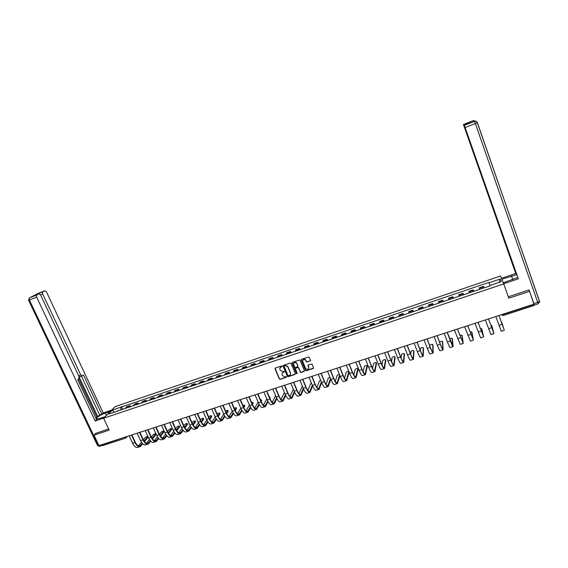 <?xml version="1.0" encoding="UTF-8"?>
<svg xmlns="http://www.w3.org/2000/svg" width="568" height="568" viewBox="0 0 568 568"><rect width="100%" height="100%" fill="white"/><g stroke="black" fill="none" stroke-linecap="round" stroke-linejoin="round"><path stroke-width="0.85" d="M282.062 366.253L281.494 365.991L275.366 368.029L275.033 368.788L279.328 378.998L280.123 379.339L286.244 377.337L286.457 376.761L285.115 376.804L282.594 375.767L282.161 374.752C281.806 373.616 282.168 372.807 283.24 372.331L284.248 371.486L282.914 371.536L280.393 370.514L279.946 369.484C279.598 368.348 279.96 367.531 281.032 367.049L282.062 366.253M310.135 361.063L310.49 360.297L309.297 357.393L308.474 357.009L301.53 359.324L301.182 360.091L305.52 370.535L306.259 370.769L313.188 368.497L313.543 367.73L311.988 364.045L308.31 364.834L307.955 365.6L308.672 367.333C308.644 369.406 307.678 369.889 305.776 368.774L302.73 361.582C302.723 359.537 303.674 359.026 305.584 360.062L306.45 361.844L307.167 362.05L310.526 360.637M503.738 283.901L508.814 298.186L529.603 291.327L534.069 304.1L98.953 445.624L93.99 435.152L109.177 430.139L103.596 418.254L503.738 283.901L500.6 275.984L115.098 406.631L103.596 418.254M291.079 363.449L290.262 363.073L283.418 365.352L283.077 366.111L287.344 376.328L288.161 376.705L294.998 374.461L295.346 373.701L291.079 363.449M292.442 362.349L299.336 360.055L300.06 360.275L304.412 370.726L304.065 371.486L301.111 372.459L300.365 372.203L298.569 367.915L297.746 367.539L295.793 368.185L295.452 368.944L297.249 373.268L296.475 373.616L292.101 363.115L292.442 362.349M529.603 291.327L528.914 289.985M533.849 304.171L534.24 305.421L503.106 315.531L502.772 314.608L533.955 304.469M125.556 438.148L102.687 445.575L101.821 444.971L126.174 436.771M95.886 433.192L93.99 435.152M129.007 407.433L129.376 406.312L126.018 407.448L125.642 408.57M126.018 407.448L126.678 406.752L130.036 405.616L130.619 406.887M129.376 406.312L130.036 405.616M138.585 404.21L137.996 402.932L134.623 404.068L133.608 405.886M136.994 404.743L137.996 402.932M146.594 401.512L146.011 400.227L142.611 401.377L141.631 403.181M145.039 402.037L146.011 400.227M154.659 398.793L154.077 397.508L150.655 398.665L149.703 400.461M153.133 399.311L154.077 397.508M162.775 396.066L162.192 394.774L158.749 395.931L157.826 397.728M161.284 396.563L162.192 394.774M170.947 393.312L170.364 392.019L166.9 393.184L166.005 394.973M169.484 393.801L170.364 392.019M179.168 390.543L178.586 389.243L175.1 390.422L174.241 392.204M177.741 391.025L178.586 389.243M187.44 387.759L186.865 386.453L183.35 387.632L182.527 389.414M186.048 388.228L186.865 386.453M195.775 384.955L195.193 383.641L191.664 384.834L190.862 386.609M194.412 385.409L195.193 383.641M204.16 382.129L203.578 380.816L200.021 382.015L199.261 383.776M202.826 382.576L203.578 380.816M212.595 379.289L212.02 377.969L208.442 379.175L207.71 380.936M211.303 379.722L212.02 377.969M221.094 376.428L220.519 375.1L216.912 376.314L216.216 378.068M219.83 376.854L220.519 375.1M229.642 373.552L229.067 372.217L225.446 373.439L224.779 375.185M228.421 373.964L229.067 372.217M238.255 370.648L237.68 369.314L234.03 370.542L233.398 372.288M237.062 371.053L237.68 369.314M246.924 367.73L246.349 366.388L242.671 367.631L242.082 369.363M245.766 368.121L246.349 366.388M255.65 364.798L255.075 363.449L251.375 364.691L250.815 366.424M254.528 365.174L255.075 363.449M264.432 361.837L263.857 360.481L260.137 361.738L259.611 363.463M263.353 362.199L263.857 360.481M273.272 358.862L272.704 357.499L268.955 358.763L268.465 360.481M272.228 359.21L272.704 357.499M282.175 355.866L281.607 354.496L277.83 355.767L277.383 357.478M281.174 356.2L281.607 354.496M291.135 352.849L290.567 351.471L286.769 352.756L286.357 354.453M290.17 353.168L290.567 351.471M300.16 349.81L299.592 348.433L295.772 349.718L295.395 351.414M299.237 350.122L299.592 348.433M309.248 346.75L308.68 345.365L304.831 346.665L304.498 348.347M308.36 347.048L308.68 345.365M318.399 343.668L317.831 342.277L313.955 343.59L313.657 345.266M317.555 343.952L317.831 342.277M327.608 340.566L327.047 339.174L323.142 340.488L322.88 342.156M326.806 340.835L327.047 339.174M336.881 337.442L336.32 336.043L332.386 337.371L332.173 339.032M336.121 337.704L336.32 336.043M346.224 334.296L345.663 332.891L341.702 334.225L341.524 335.88M345.5 334.545L345.663 332.891M355.625 331.137L355.064 329.717L351.081 331.066L350.946 332.713M354.95 331.364L355.064 329.717M365.096 327.942L364.535 326.529L360.524 327.878L360.431 329.518M364.464 328.162L364.535 326.529M374.631 324.733L374.078 323.306L370.031 324.676L369.981 326.302M374.042 324.931L374.078 323.306M384.238 321.502L383.684 320.068L379.609 321.445L379.601 323.064M383.691 321.687L383.684 320.068M393.908 318.243L393.354 316.809L389.25 318.194L389.293 319.798M393.411 318.414L393.354 316.809M403.649 314.963L403.095 313.522L398.963 314.913L399.048 316.518M403.195 315.119L403.095 313.522M413.461 311.662L412.908 310.213L408.747 311.619L408.875 313.209M413.05 311.804L412.908 310.213M423.337 308.339L422.791 306.883L418.602 308.296L418.772 309.872M422.975 308.459L422.791 306.883M433.285 304.988L432.738 303.525L428.52 304.945L428.733 306.521M432.972 305.094L432.738 303.525M443.31 301.615L442.763 300.145L438.51 301.58L438.773 303.142M443.047 301.7L442.763 300.145M453.399 298.214L452.859 296.737L448.578 298.179L448.89 299.734M453.186 298.285L452.859 296.737M463.566 294.792L463.026 293.308L458.717 294.764L459.072 296.304M463.403 294.849L463.026 293.308M473.811 291.341L473.265 289.857L468.927 291.32L469.331 292.854M473.698 291.384L473.265 289.857M484.121 287.869L483.588 286.378L479.207 287.848L479.669 289.375M484.064 287.891L483.588 286.378M117.469 411.317L108.523 413.958L112.372 410.06L120.849 407.199L120.941 410.146M489.943 285.484L488.878 282.431L120.849 407.199M488.998 282.8L500.266 278.994L501.303 281.657L489.872 285.512L489.992 285.896L117.086 411.076M122.709 409.549L121.367 406.66M112.372 410.06L114.161 412.063M498.931 282.459L500.266 278.994M282.09 366.481L280.067 367.801M282.26 373.098L284.305 371.756M275.125 368.192L279.442 378.771L280.237 379.112L286.506 377.017M283.162 365.522L287.493 376.172L288.274 376.477L295.374 374.049M284.383 365.934L284.149 366.466L287.919 375.491L289.304 375.427C290.383 374.951 290.745 374.142 290.397 373.006L287.678 366.559L285.221 365.657L284.234 366.026M290.425 374.39L290.397 373.006M284.497 365.721L285.335 365.444L287.791 366.339L290.511 372.778M295.523 368.376L297.852 367.318L298.598 367.567L300.465 371.983L301.21 372.232L304.448 371.06M292.172 362.533L296.531 373.318L297.277 373.474M296.773 363.591L296.567 363.222C294.657 362.057 293.691 362.519 293.656 364.628L294.714 367.127L295.466 367.382L297.419 366.743L297.767 365.977L296.666 363.009C295.523 361.986 294.551 362.064 293.741 363.243M297.795 366.332L297.767 365.977M296.879 363.378L297.866 365.756M302.801 360.233C303.546 359.054 304.512 358.926 305.676 359.849L306.542 361.631L307.26 361.837L310.227 360.85M308.715 368.419L308.672 367.333M308.019 365.046L308.765 367.113M301.253 359.516L305.619 370.315L306.351 370.549L313.579 368.05M147.751 436.068L145.635 437.104L143.392 439.852M142.27 443.338L140.097 445.83C138.457 446.505 136.838 445.276 135.234 442.152L131.875 434.918M129.142 435.805L132.6 443.239C134.375 446.704 136.178 448.053 138.003 447.307L139.572 446.803M131.499 435.038L134.957 442.486C136.732 445.944 138.528 447.307 140.346 446.562L142.724 443.828M144.478 441.648L148.198 437.04M147.9 436.387L144.087 441.095M141.46 442.224L138.464 445.901M105.201 416.628L100.032 418.368C97.355 419.212 96.191 419.17 96.546 418.24C98.008 416.472 100.927 414.761 105.3 413.099L110.398 411.381M111.733 410.032L103.234 412.908L101.864 414.264L83.404 374.951L82.175 375.959L80.734 374.944L42.657 293.968L40.505 294.82M95.971 418.012L99.677 415.002L101.864 414.264M96.084 418.552L77.837 379.552M103.234 412.908L46.491 291.952L44.872 290.738L37.751 293.571L29.493 297.859L38.965 293.826L40.619 295.041L78.938 376.414L78.931 378.643L77.731 379.637L96.546 419.539L95.126 420.952L36.664 297.128L29.394 300.003L98.342 445.376L98.768 445.241M103.809 418.034L95.126 420.952M44.872 290.738L42.685 291.888L42.657 293.968M39.149 293.77L39.519 293.138L35.827 295.069M36.75 294.977L36.664 297.128M95.772 433.32L108.63 428.982M101.274 444.865L102.176 445.461L99.656 446.285L97.412 445.291L28.606 300.287M97.866 416.791L79.172 377.088M96.872 417.125L78.796 378.757M99.677 415.002L81.444 376.222M81.984 376.03L79.974 376.747L78.888 376.3M502.169 279.939L501.544 278.284L515.73 273.485L463.445 124.534L468.131 122.986L468.344 123.455M501.906 279.2L516.738 274.692M533.899 304.157L529.127 289.914L508.339 296.787L503.326 282.779L517.718 277.496M503.709 283.737L518.314 278.831L464.099 125.137L474.493 121.346L473.336 120.608L463.445 124.534M516.582 274.245L516.163 274.387L515.73 273.485M501.807 279.016L501.544 278.284M508.339 296.787L508.09 296.155M503.596 283.531L503.326 282.779M518.314 278.831L464.347 125.365M464.099 125.137L468.6 123.355L468.131 122.986M464.631 126.827L516.163 274.387M464.496 126.877L463.68 124.754M155.98 434.236L155.753 433.753C155.334 433.441 154.546 433.725 153.388 434.598L151.386 437.111M150.272 440.69L148.063 443.281C146.452 443.949 144.847 442.706 143.257 439.568L139.898 432.305M137.158 433.199L140.615 440.661C142.383 444.14 144.166 445.504 145.955 444.765L147.552 444.254M139.529 432.425L142.987 439.902C144.755 443.381 146.53 444.751 148.312 444.013L150.719 441.194M152.472 438.965L155.994 434.52M155.689 433.86L152.089 438.397M149.455 439.533L146.423 443.331M163.797 431.723L163.57 431.233C163.151 430.92 162.356 431.197 161.198 432.078L159.438 434.335L156.101 427.037M158.323 438.02L156.079 440.718C154.503 441.371 152.92 440.122 151.322 436.969L147.971 429.678M145.223 430.572L148.674 438.07C150.442 441.556 152.203 442.941 153.956 442.209L155.582 441.691M147.609 429.798L151.06 437.303C152.827 440.796 154.581 442.174 156.328 441.45L158.756 438.531M160.517 436.26L163.811 431.992M163.513 431.332L160.141 435.677M157.499 436.82L154.439 440.74M171.657 429.188L171.437 428.698C171.011 428.378 170.215 428.662 169.058 429.543L167.539 431.538M153.339 427.931L156.789 435.457C158.55 438.957 160.29 440.356 162.015 439.639L163.669 439.107M155.746 427.15L159.189 434.683C160.95 438.191 162.689 439.589 164.4 438.872L166.85 435.855M168.611 433.519L171.685 429.458M171.387 428.79L168.249 432.93M166.424 435.336L164.145 438.141C162.604 438.78 161.035 437.523 159.445 434.357M165.593 434.08L162.498 438.134M179.573 426.639L179.353 426.149C178.92 425.83 178.125 426.106 176.96 426.994L175.689 428.705M174.582 432.624L172.267 435.542C170.755 436.174 169.207 434.903 167.624 431.723L164.28 424.374M161.511 425.276L164.954 432.83C166.715 436.345 168.433 437.75 170.123 437.048L171.806 436.508M163.932 424.488L167.375 432.049C169.129 435.571 170.847 436.984 172.523 436.281L175.001 433.15M176.762 430.764L179.609 426.909M179.303 426.241L176.399 430.161M173.744 431.311L170.613 435.507M187.539 424.069L187.319 423.586C186.879 423.259 186.077 423.536 184.919 424.424L183.883 425.851M182.782 429.884L180.439 432.93C178.963 433.554 177.429 432.269 175.853 429.074L172.516 421.697M169.74 422.599L173.176 430.182C174.93 433.718 176.627 435.138 178.281 434.442L179.992 433.888M172.175 421.804L175.611 429.401C177.365 432.937 179.055 434.357 180.695 433.668L183.194 430.423M184.962 427.974L187.575 424.339M187.277 423.664L184.607 427.363M181.945 428.52L178.785 432.859M195.555 421.491L195.342 421.009C194.888 420.675 194.086 420.952 192.928 421.846L192.133 422.961M191.047 427.122L188.668 430.295C187.22 430.913 185.708 429.614 184.138 426.412L180.802 418.999M178.018 419.908L181.455 427.519C183.201 431.069 184.877 432.504 186.489 431.815L188.235 431.261M180.468 419.106L183.904 426.731C185.651 430.288 187.319 431.723 188.924 431.041L191.444 427.668M193.212 425.155L195.598 421.754M195.3 421.08L192.864 424.537M190.195 425.702L187.007 430.196M203.621 418.893L203.408 418.41C202.946 418.069 202.137 418.353 200.98 419.248L200.433 420.043M199.354 424.339L196.947 427.647C195.534 428.251 194.043 426.944 192.474 423.728L189.144 416.287M186.354 417.196L189.783 424.843C191.522 428.407 193.184 429.848 194.753 429.174L196.535 428.606M188.817 416.394L192.247 424.047C193.986 427.612 195.641 429.06 197.202 428.393L199.751 424.899M201.512 422.315L203.671 419.149M203.365 418.474L201.179 421.683M198.495 422.848L195.278 427.512M211.736 416.28L211.523 415.797C211.062 415.456 210.245 415.733 209.088 416.628L208.775 417.097M207.718 421.527L205.282 424.985C203.905 425.574 202.428 424.26 200.866 421.023L197.543 413.554M194.739 414.47L198.161 422.145C199.9 425.723 201.541 427.179 203.074 426.518L204.885 425.936M197.224 413.66L200.646 421.342C202.378 424.928 204.011 426.39 205.538 425.73L208.108 422.095M209.869 419.433L211.793 416.536M211.495 415.854L209.542 418.793M206.851 419.965L203.607 424.807M219.908 413.646L219.695 413.163C219.22 412.815 218.41 413.099 217.253 414.001L217.175 414.107M216.138 418.687L213.667 422.301C212.326 422.883 210.877 421.548 209.315 418.304L205.992 410.806M203.188 411.722L206.603 419.425C208.335 423.018 209.947 424.495 211.445 423.842L213.291 423.252M205.687 410.905L209.102 418.623C210.834 422.223 212.439 423.7 213.93 423.053L216.514 419.269M218.275 416.529L219.965 413.902M219.667 413.22L217.956 415.868M215.258 417.054L211.985 422.088M228.13 411.005L227.917 410.515C227.654 410.146 226.895 410.352 225.645 411.147M224.608 415.826L222.109 419.603C220.803 420.171 219.376 418.829 217.821 415.57L214.505 408.037M211.686 408.96L215.094 416.692C216.82 420.306 218.417 421.79 219.88 421.151L221.754 420.554M214.2 408.136L217.615 415.882C219.34 419.496 220.924 420.987 222.372 420.355L224.978 416.408M226.739 413.582L228.194 411.246M227.896 410.565L226.426 412.915M223.721 414.107L220.419 419.34M236.409 408.335L236.196 407.852C236.082 407.483 235.422 407.618 234.222 408.25M233.136 412.929L230.615 416.884C229.337 417.445 227.931 416.088 226.376 412.815L223.068 405.254M220.242 406.177L223.65 413.944C225.368 417.565 226.937 419.063 228.357 418.438L230.267 417.828M222.777 405.346L226.185 413.128C227.903 416.756 229.465 418.261 230.871 417.636L233.498 413.525M235.251 410.6L236.473 408.577M236.174 407.895L234.946 409.926M232.234 411.125L228.911 416.571M244.73 405.659L244.524 405.169L242.863 405.382M241.712 409.997L239.171 414.143C237.928 414.697 236.544 413.326 234.996 410.039L231.694 402.449M228.854 403.372L232.255 411.175C233.973 414.81 235.521 416.323 236.899 415.712L238.844 415.094M231.41 402.542L234.804 410.352C236.522 413.994 238.063 415.513 239.426 414.903L242.067 410.607M243.821 407.583L244.801 405.893M244.503 405.204L243.523 406.894M240.804 408.108L237.459 413.788M253.115 402.953L252.909 402.471L251.581 402.513M250.346 407.036L247.783 411.388C246.583 411.928 245.213 410.55 243.672 407.249L240.378 399.623M237.53 400.554L240.924 408.385C242.635 412.041 244.155 413.568 245.497 412.964L247.47 412.332M240.094 399.716L243.487 407.554C245.198 411.218 246.711 412.751 248.046 412.148L250.694 407.661M252.448 404.522L253.186 403.195M252.895 402.499L252.149 403.834M249.423 405.048L246.065 410.969M261.55 400.241L260.364 399.659M259.036 404.047L256.452 408.619C255.288 409.145 253.939 407.753 252.405 404.437L249.111 396.784M246.256 397.714L249.65 405.573C251.347 409.251 252.852 410.792 254.152 410.202L256.161 409.556M248.848 396.869L252.235 404.743C253.931 408.42 255.43 409.968 256.715 409.379L259.377 404.679M261.117 401.42L261.628 400.468M261.642 400.447L261.344 399.758L260.826 400.724M258.092 401.952L254.727 408.136M270.041 397.508L269.232 396.826M267.784 401.015L265.178 405.829C264.049 406.347 262.728 404.934 261.195 401.604L257.915 393.922M255.046 394.852L258.433 402.748C260.13 406.44 261.607 407.994 262.863 407.419L264.908 406.766M257.652 394.007L261.031 401.91C262.728 405.602 264.198 407.164 265.441 406.596L268.11 401.654M269.85 398.274L270.127 397.735M270.134 397.721L269.835 397.025L269.551 397.579M266.811 398.821L263.438 405.275M278.59 394.753L278.178 394.036M276.58 397.941L273.961 403.017C272.874 403.521 271.575 402.101 270.048 398.757L266.768 391.04M263.9 391.977L267.272 399.9C268.962 403.607 270.418 405.176 271.632 404.615L273.712 403.954M266.52 391.125L269.892 399.063C271.582 402.769 273.023 404.345 274.23 403.784L276.907 398.594M278.625 395.087L278.327 394.384M275.579 395.633L272.214 402.392M285.434 394.824L282.807 400.191C281.764 400.681 280.478 399.247 278.959 395.889L275.686 388.143M272.803 389.08L276.176 397.039C277.858 400.76 279.286 402.343 280.464 401.796L282.573 401.122M275.445 388.221L278.81 396.187C280.493 399.915 281.913 401.505 283.077 400.958L285.754 395.491M284.405 392.403L281.046 399.481M293.329 389.257L289.936 396.542M294.345 391.664L291.711 397.344C290.702 397.82 289.446 396.372 287.933 392.999L284.667 385.218M281.778 386.162L285.143 394.156C286.819 397.891 288.217 399.489 289.346 398.956L291.498 398.267M284.433 385.296L287.791 393.297C289.467 397.039 290.866 398.644 291.98 398.111L294.65 392.346M302.375 386.219L298.882 393.574M303.305 388.455L300.678 394.476C299.712 394.945 298.47 393.482 296.972 390.088L293.706 382.278M290.809 383.222L294.167 391.253C295.836 395.001 297.213 396.62 298.299 396.095L300.479 395.399M293.486 382.349L296.837 390.394C298.505 394.149 299.876 395.768 300.948 395.25L303.61 389.144M311.498 383.194L310.554 383.897L307.891 390.571M312.315 385.182L309.702 391.586C308.779 392.041 307.565 390.571 306.067 387.163L302.815 379.317M299.904 380.262L303.248 388.327C304.917 392.097 306.266 393.73 307.309 393.219L309.524 392.509M302.595 379.389L305.939 387.461C307.6 391.238 308.949 392.871 309.979 392.367L312.613 385.892M320.7 380.191L319.379 381.036L316.958 387.539M321.381 381.859L318.79 388.682C317.902 389.123 316.717 387.639 315.226 384.216L311.981 376.335M309.056 377.287L312.4 385.381C314.054 389.172 315.382 390.82 316.376 390.322L318.634 389.598M311.768 376.406L315.112 384.508C316.766 388.306 318.08 389.953 319.067 389.463L321.68 382.576M329.98 377.202L328.261 378.16L326.082 384.472M330.498 378.473L327.942 385.757C327.097 386.183 325.933 384.685 324.442 381.242L321.204 373.332M318.279 374.291L321.609 382.42C323.263 386.226 324.562 387.887 325.514 387.404L327.807 386.666M321.005 373.403L324.342 381.54C325.989 385.352 327.282 387.014 328.219 386.538L330.789 379.197M339.344 374.241L337.2 375.27L335.262 381.362M339.657 375.022L337.158 382.811C336.348 383.23 335.212 381.71 333.728 378.252L330.498 370.315M327.558 371.266L330.888 379.431C332.529 383.258 333.799 384.934 334.708 384.465L337.037 383.72M330.313 370.371L333.636 378.551C335.276 382.378 336.54 384.06 337.428 383.592L339.948 375.739M349.071 372.104L348.844 371.55C348.205 371.195 347.318 371.472 346.196 372.367L344.506 378.217M348.844 371.55L346.43 379.843C345.671 380.248 344.556 378.714 343.079 375.242L339.856 367.269M336.909 368.227L340.225 376.428C341.865 380.269 343.107 381.959 343.967 381.504L346.338 380.752M339.678 367.326L342.994 375.533C344.627 379.381 345.862 381.078 346.707 380.631L349.135 372.267M358.152 369.186L357.925 368.618C357.265 368.277 356.37 368.547 355.256 369.434L353.807 375.015M357.925 368.618L355.774 376.854C355.057 377.244 353.963 375.704 352.494 372.217L349.284 364.202M346.324 365.167L349.632 373.403C351.258 377.258 352.479 378.97 353.289 378.529L355.696 377.755M349.107 364.258L352.423 372.501C354.041 376.364 355.256 378.082 356.051 377.649L358.209 369.342M367.29 366.253L367.056 365.671C366.381 365.33 365.487 365.6 364.379 366.488L363.158 371.77M367.056 365.671L365.174 373.85C364.5 374.227 363.435 372.665 361.979 369.165L358.77 361.12M355.802 362.086L359.104 370.35C360.723 374.227 361.915 375.952 362.675 375.526L365.125 374.745M358.607 361.17L361.908 369.449C363.527 373.332 364.713 375.058 365.451 374.639L367.347 366.403M376.485 363.3L376.257 362.704C375.562 362.37 374.667 362.64 373.559 363.52L372.572 368.462M376.257 362.704L374.646 370.819C374.021 371.181 372.977 369.605 371.529 366.09L368.327 358.01M365.345 358.976L368.646 367.283C370.258 371.174 371.415 372.92 372.125 372.509L374.617 371.713M368.178 358.06L371.465 366.374C373.077 370.272 374.234 372.019 374.923 371.614L376.541 363.435M385.75 360.325L385.516 359.721C384.806 359.388 383.904 359.658 382.796 360.538L382.037 365.082M385.516 359.721L384.181 367.766C383.599 368.121 382.584 366.53 381.142 362.995L377.947 354.879M374.958 355.852L378.245 364.195C379.85 368.107 380.986 369.86 381.646 369.47L384.174 368.66M377.812 354.922L381.092 363.279C382.697 367.191 383.819 368.959 384.465 368.568L385.8 360.453M395.079 357.329L394.838 356.711C394.114 356.384 393.205 356.654 392.105 357.528L391.551 361.617M394.838 356.711L393.787 364.699C393.248 365.032 392.261 363.428 390.827 359.878L387.646 351.727M384.642 352.7L387.923 361.078C389.52 365.011 390.621 366.786 391.231 366.403L393.801 365.586M387.511 351.769L390.784 360.155C392.381 364.095 393.475 365.87 394.071 365.501L395.122 357.45M404.466 354.311L404.224 353.686C403.486 353.36 402.57 353.637 401.47 354.496L401.107 358.046M404.224 353.686L403.457 361.603C402.968 361.93 402.009 360.304 400.575 356.739L397.401 348.553M394.391 349.533L397.664 357.946C399.254 361.894 400.326 363.683 400.88 363.321L403.493 362.49M397.28 348.589L400.546 357.016C402.137 360.971 403.202 362.767 403.741 362.412L404.508 354.425M413.916 351.272L413.674 350.634C412.922 350.321 411.999 350.591 410.905 351.45L410.7 354.347M413.674 350.634L413.199 358.493C412.751 358.798 411.821 357.158 410.401 353.573L407.235 345.358M404.217 346.338L407.476 354.787C409.052 358.756 410.096 360.566 410.6 360.219L413.255 359.366M407.121 345.394L410.38 353.85C411.956 357.826 412.993 359.636 413.483 359.296L413.958 351.379M423.437 348.219L423.188 347.566C422.422 347.254 421.491 347.524 420.398 348.383L420.32 350.47M423.188 347.566L423.004 355.355C422.613 355.646 421.704 353.992 420.292 350.392L417.132 342.135M414.107 343.122L417.352 351.606C418.928 355.589 419.937 357.421 420.391 357.087L423.089 356.228M417.033 342.17L420.285 350.662C421.854 354.652 422.855 356.491 423.288 356.164L423.472 348.312M433.022 345.145L432.766 344.478C431.985 344.165 431.048 344.442 429.962 345.294L429.948 346.381M432.766 344.478L432.88 352.195C432.539 352.472 431.659 350.804 430.253 347.183L427.108 338.89M424.069 339.877L427.306 348.404C428.868 352.409 429.848 354.254 430.253 353.942L432.986 353.062M427.015 338.918L430.253 347.453C431.815 351.464 432.788 353.317 433.171 353.005L433.05 345.223M442.671 342.042L442.415 341.361C441.663 341.056 440.725 341.318 439.611 342.149M442.415 341.361L442.834 349.015C442.536 349.277 441.684 347.588 440.285 343.952L437.154 335.624M434.101 336.618L437.332 345.181C438.886 349.199 439.838 351.067 440.179 350.768L442.962 349.881M437.076 335.652L440.299 344.222C441.854 348.255 442.791 350.122 443.118 349.831L442.699 342.113M452.391 338.926L452.128 338.23L449.65 338.705M452.128 338.23L452.852 345.805L447.272 332.337M444.204 333.331L447.428 341.929C448.976 345.969 449.891 347.85 450.175 347.573L453.001 346.672M447.201 332.358L450.417 340.963C451.965 345.017 452.866 346.899 453.143 346.629L452.412 338.982M462.175 335.78L461.912 335.07L459.803 335.333M461.912 335.07L462.941 342.582L457.46 329.021M454.386 330.015L460.25 344.357L463.119 343.441M457.403 329.035L463.232 343.399L462.196 335.83M472.029 332.621L471.76 331.897L470.048 331.989M471.76 331.897L473.108 339.33L467.727 325.684M464.645 326.685L470.396 341.112L473.307 340.182M467.677 325.698L473.4 340.154L472.043 332.656M481.948 329.433L481.685 328.694L480.379 328.659M481.685 328.694L483.347 336.057L478.064 322.319M474.969 323.327L480.613 337.853L483.574 336.902M478.029 322.326L483.638 336.881L481.962 329.461M491.945 326.224L491.668 325.471L490.802 325.343M491.668 325.471L493.656 332.756L488.48 318.932M485.377 319.94L490.901 334.559L493.911 333.601M488.459 318.939L493.954 333.586L491.952 326.245M498.967 315.517L501.324 322.07M501.729 322.226L504.043 329.44L498.974 315.517M495.857 316.532L501.274 331.25L504.327 330.278M473.385 290.354L469.033 291.824M463.112 293.812L458.795 295.275M452.923 297.249L448.628 298.697M442.799 300.664L438.539 302.098M432.752 304.05L428.52 305.477M422.777 307.416L418.573 308.829M412.872 310.753L408.704 312.159M403.039 314.069L398.899 315.46M393.269 317.356L389.158 318.747M383.577 320.629L379.495 321.999M373.95 323.874L369.896 325.237M364.386 327.097L360.361 328.453M354.894 330.292L350.896 331.641M345.465 333.473L341.496 334.808M336.1 336.632L332.159 337.96M326.806 339.763L322.894 341.084M317.569 342.873L313.685 344.187M308.403 345.969L304.54 347.268M299.293 349.036L295.459 350.328M290.248 352.089L286.442 353.367M281.266 355.114L277.482 356.392M272.342 358.124L268.586 359.388M263.474 361.113L259.746 362.37M254.67 364.081L250.964 365.323M245.93 367.027L242.245 368.263M237.239 369.953L233.583 371.188M228.613 372.864L224.978 374.085M220.043 375.753L216.436 376.967M211.53 378.622L207.945 379.829M203.067 381.469L199.51 382.676M194.668 384.302L191.125 385.495M186.318 387.12L182.804 388.306M178.025 389.911L174.532 391.089M169.782 392.694L166.317 393.858M161.596 395.449L158.153 396.613M153.466 398.189L150.037 399.347M145.387 400.916L141.979 402.066M137.357 403.621L133.977 404.764M483.723 286.868L479.342 288.345M124.719 437.239L125.677 438.113L126.33 436.721M502.666 314.317L501.345 314.743L503.092 315.481M125.677 438.113L127.36 436.387M134.957 442.486L132.6 443.239M140.644 445.347L138.684 445.972M38.965 293.826L35.727 295.104M39.519 293.138L42.728 291.86M78.604 375.704L80.734 374.944M106.393 415.428L105.3 413.099M36.7 295.005L29.451 297.888L28.585 300.245L29.394 300.003L29.224 298.001M477.205 122.482L539.501 301.182L537.69 302.403L475.345 123.512L465.178 127.537M533.92 303.631L537.69 302.403L538.109 303.837L534.367 305.051M512.769 279.605L511.484 275.963M464.354 125.379L474.5 121.353L475.345 123.512L477.276 122.652C476.708 121.467 475.778 121.034 474.5 121.353C475.835 120.956 476.786 121.367 477.354 122.574L539.472 301.402L538.13 303.83M473.336 120.608L475.814 121.225M539.515 301.239L539.508 302.375M142.987 439.902L140.615 440.661M148.596 442.799L146.672 443.416M151.06 437.303L148.674 438.07M156.605 440.243L154.716 440.846M159.189 434.683L156.789 435.457M164.656 437.665L162.803 438.255M167.375 432.049L164.954 432.83M172.764 435.067L170.954 435.649M175.611 429.401L173.176 430.182M180.929 432.461L179.147 433.029M183.904 426.731L181.455 427.519M189.144 429.834L187.404 430.388M192.247 424.047L189.783 424.843M197.408 427.186L195.704 427.732M200.646 421.342L198.161 422.145M205.73 424.523L204.068 425.056M209.102 418.623L206.603 419.425M214.101 421.846L212.482 422.365M217.615 415.882L215.094 416.692M222.535 419.149L220.952 419.653M226.185 413.128L223.65 413.944M231.02 416.436L229.479 416.926M234.804 410.352L232.255 411.175M239.561 413.703L238.063 414.178M243.487 407.554L240.924 408.385M248.159 410.948L246.704 411.417M252.235 404.743L249.65 405.573M256.814 408.179L255.401 408.633M261.031 401.91L258.433 402.748M265.526 405.396L264.156 405.829M269.892 399.063L267.272 399.9M274.294 402.584L272.974 403.01M278.81 396.187L276.176 397.039M283.127 399.765L281.849 400.17M287.791 393.297L285.143 394.156M292.016 396.918L290.781 397.309M296.837 390.394L294.167 391.253M300.962 394.057L299.776 394.433M305.939 387.461L303.248 388.327M309.972 391.175L308.836 391.537M315.112 384.508L312.4 385.381M319.046 388.271L317.952 388.618M324.342 381.54L321.609 382.42M328.183 385.345L327.14 385.679M333.636 378.551L330.888 379.431M337.378 382.406L336.384 382.725M342.994 375.533L340.225 376.428M346.636 379.445L345.692 379.743M352.423 372.501L349.632 373.403M355.959 376.463L355.064 376.747M361.908 369.449L359.104 370.35M365.345 373.46L364.507 373.73M371.465 366.374L368.646 367.283M374.802 370.435L374.007 370.684M381.092 363.279L378.245 364.195M384.316 367.389L383.577 367.624M390.784 360.155L387.923 361.078M393.901 364.322L393.219 364.542M400.546 357.016L397.664 357.946M403.557 361.234L402.925 361.433M410.38 353.85L407.476 354.787M413.277 358.124L412.702 358.309M420.285 350.662L417.352 351.606M423.068 354.993L422.549 355.156M430.253 347.453L427.306 348.404M432.93 351.84L432.461 351.982M440.299 344.222L437.332 345.181M442.855 348.66L442.451 348.787M450.417 340.963L447.428 341.929M460.612 337.69L457.595 338.656M470.879 334.382L467.84 335.361M481.217 331.059L478.164 332.039M491.632 327.7L488.558 328.694M502.126 324.328L499.024 325.322M140.097 445.83L139.394 446.05M96.879 418.95L96.546 418.24M97.518 445.511L99.421 446.349M42.685 291.888L39.469 293.159M463.687 124.761L468.138 122.993M156.058 434.413L155.753 433.753M148.063 443.281L147.375 443.501M163.875 431.893L163.57 431.233M156.079 440.718L155.405 440.931M171.742 429.365L171.437 428.698M164.145 438.141L163.492 438.347M179.658 426.816L179.353 426.149M172.267 435.542L171.621 435.748M187.625 424.26L187.319 423.586M180.439 432.93L179.808 433.128M195.641 421.676L195.342 421.009M188.668 430.295L188.051 430.494M203.706 419.085L203.408 418.41M196.947 427.647L196.343 427.839M211.821 416.472L211.523 415.797M205.282 424.985L204.693 425.169M219.994 413.845L219.695 413.163M213.667 422.301L213.092 422.485M228.215 411.196L227.917 410.515M222.109 419.603L221.555 419.78M236.494 408.541L236.196 407.852M230.615 416.884L230.068 417.054M244.822 405.857L244.524 405.169M239.171 414.143L238.638 414.313M253.207 403.166L252.909 402.471M247.783 411.388L247.265 411.559M256.452 408.619L255.948 408.782M265.178 405.829L264.695 405.985M273.961 403.017L273.492 403.166M282.807 400.191L282.353 400.334M291.711 397.344L291.277 397.479M300.678 394.476L300.259 394.611M309.702 391.586L309.297 391.714M318.79 388.682L318.407 388.803M327.942 385.757L327.573 385.871M337.158 382.811L336.803 382.924"/></g></svg>
